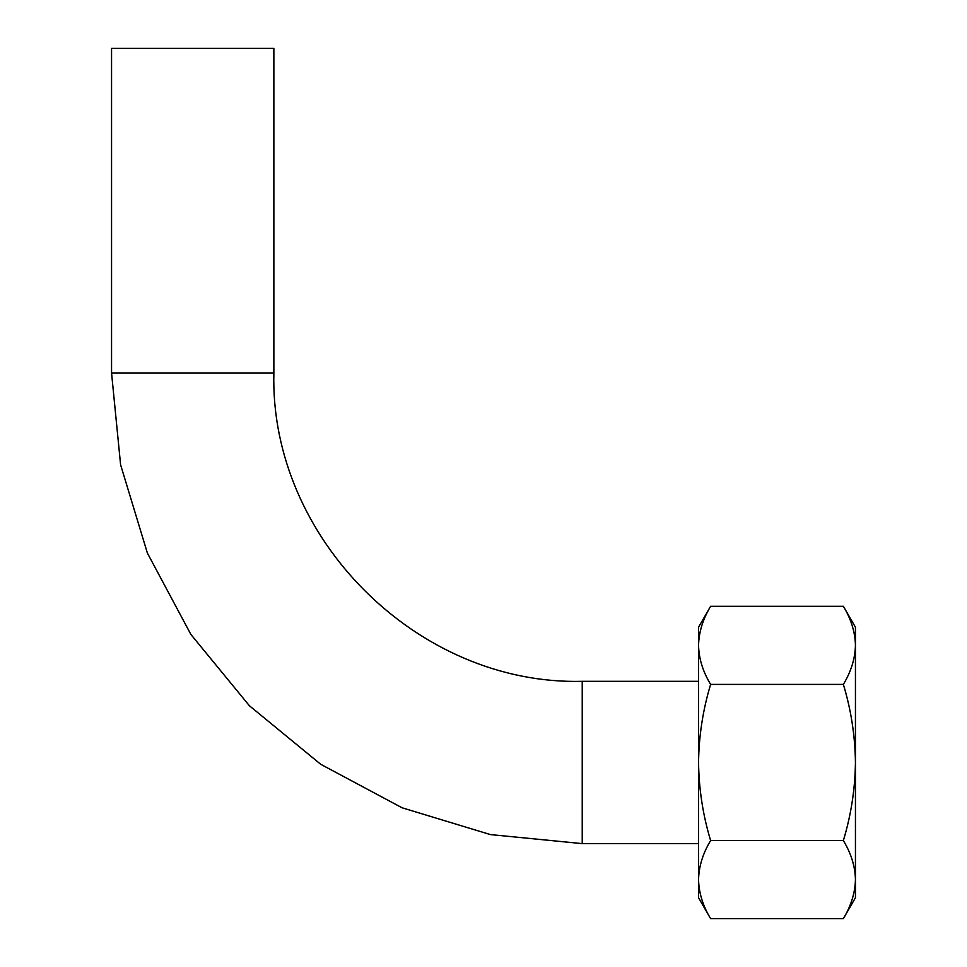 <?xml version="1.0" encoding="UTF-8"?>
<svg xmlns="http://www.w3.org/2000/svg" width="967" height="967" viewBox="0 0 967 967"><rect width="100%" height="100%" fill="white"/><g stroke="black" fill="none" stroke-linecap="round" stroke-linejoin="round"><path stroke-width="1.45" d="M843.357 606.297L855.444 627.22L855.444 879.607C855.106 892.892 851.069 905.898 843.357 918.65L855.444 897.727L855.444 879.607C855.118 866.299 851.093 853.281 843.357 840.565C851.057 815.181 855.082 789.157 855.444 762.479C855.082 735.79 851.057 709.754 843.357 684.394C851.069 671.642 855.106 658.624 855.444 645.34C855.118 632.043 851.093 619.025 843.357 606.297L710.624 606.297C702.912 619.049 698.887 632.067 698.549 645.34C698.875 658.648 702.9 671.666 710.624 684.394C702.936 709.766 698.899 735.79 698.549 762.479C698.911 789.169 702.936 815.193 710.624 840.565C702.912 853.317 698.887 866.323 698.549 879.607L698.549 627.22L710.624 606.297C702.9 619.025 698.875 632.043 698.549 645.34M710.624 918.65L698.549 897.727L698.549 879.607C698.875 892.916 702.9 905.922 710.624 918.65L843.357 918.65M843.357 840.565L710.624 840.565M843.357 684.394L710.624 684.394M111.556 372.948L273.866 372.948L273.866 48.35L111.556 48.35L111.556 372.948L120.597 464.776L147.383 553.064L190.874 634.437L249.401 705.753L320.718 764.293L402.103 807.796L490.402 834.581L582.231 843.623L582.231 681.324L698.549 681.324M698.549 843.623L582.231 843.623M273.866 372.948C269.612 537.712 417.43 685.567 582.231 681.324"/></g></svg>
